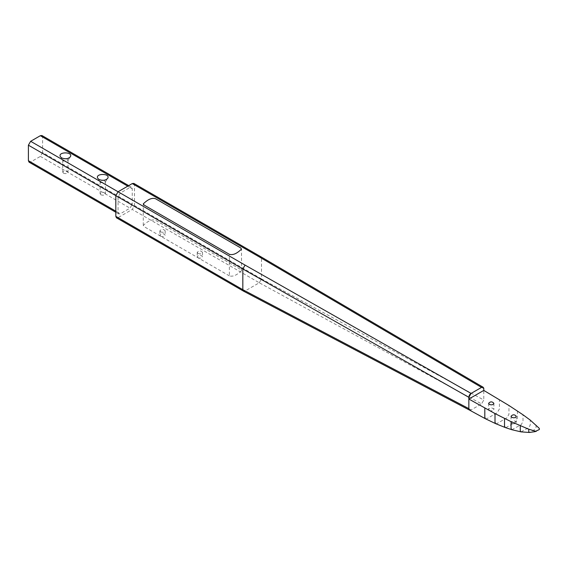 <?xml version="1.0" encoding="UTF-8"?>
<svg xmlns="http://www.w3.org/2000/svg" width="568" height="568" viewBox="0 0 568 568"><rect width="100%" height="100%" fill="white"/><g stroke="black" fill="none" stroke-linecap="round" stroke-linejoin="round"><path stroke-width="0.43" stroke-dasharray="2.84 2.13" d="M489.389 410.465C491.71 411.246 493.216 410.884 493.897 409.386C492.136 407.419 490.376 407.419 488.615 409.386L489.389 410.465M483.787 388.682L261.507 258.191L261.507 278.902L483.787 400.007L481.543 403.891L483.787 400.007L483.787 390.408M469.53 410.103L471.085 409.933L481.543 403.891L259.271 282.779L245.071 290.979L118.059 217.65L116.475 217.807M485.519 418.801L487.003 418.609L497.22 412.709L499.414 408.91L499.414 399.623M495.743 423.685L497.099 423.48L506.876 417.835L508.971 414.207L508.971 405.509M517.455 411.005L517.455 418.737L515.51 422.095L506.457 427.321L505.257 427.534M511.825 429.713L521.204 424.679L522.993 421.577L522.993 414.782M521.041 431.879L528.744 427.654L530.235 425.063L530.235 420.1M536.064 425.006L536.064 427.484L534.971 429.373L529.482 432.461M535.12 431.63L538.57 429.656L539.28 428.343M115.815 211.175L118.059 212.468L118.059 196.94L120.295 193.056L130.015 187.454L127.772 186.155M41.94 135.532L42.593 136.98L42.593 152.515L132.252 204.274L132.252 188.746L131.599 187.298L130.015 187.454M42.593 152.515L40.356 156.392L30.644 162.001L29.053 162.157M118.059 212.468L118.712 213.923L120.295 213.767L130.015 208.158L132.252 204.274M103.979 180.283L105.385 181.625L105.215 182.165L100.87 182.704L100.103 181.625L101.509 180.283M100.87 194.781C103.198 195.562 104.704 195.207 105.385 193.709C103.624 191.736 101.864 191.736 100.103 193.709L100.87 194.781M63.517 173.219C65.838 173.993 67.343 173.638 68.025 172.139C66.264 170.173 64.503 170.173 62.743 172.139L63.517 173.219M66.619 158.713L68.025 160.062L67.855 160.602L63.517 161.142L62.743 160.062L64.148 158.713M229.38 275.878L144.208 226.703L143.278 225.418C145.571 223.302 150.406 218.737 155.412 220.235L240.591 269.409L241.521 270.695C239.227 272.817 234.392 277.376 229.38 275.878L229.38 254.315M160.645 231.879C162.966 232.66 164.471 232.305 165.153 230.807C163.392 228.833 161.631 228.833 159.871 230.807L160.645 231.879M198.005 253.449C200.326 254.23 201.832 253.868 202.513 252.369C200.752 250.403 198.992 250.403 197.231 252.369L198.005 253.449M198.005 257.765C200.326 258.539 201.832 258.184 202.513 256.686C200.752 254.72 198.992 254.72 197.231 256.686L198.005 257.765M160.645 236.196C162.966 236.977 164.471 236.615 165.153 235.116C163.392 233.15 161.631 233.15 159.871 235.116L160.645 236.196M133.835 183.414L134.495 184.863L134.495 205.566L132.252 209.45L118.059 217.65M261.507 258.191L260.868 256.75L261.507 258.191L134.495 184.863M259.271 282.779L261.507 278.902L259.271 282.779L132.252 209.45M243.246 290.951L245.071 290.979L243.53 291.157M471.042 409.954L469.573 410.124M511.803 423.409C514.125 424.182 515.63 423.827 516.312 422.329C514.551 420.363 512.79 420.363 511.03 422.329L511.803 423.409M118.059 196.94L115.815 195.648M132.252 188.746L42.593 136.98M120.295 193.056L118.059 191.764M30.644 162.001L120.295 213.767M40.356 156.392L130.015 208.158M261.507 278.902L134.495 205.566M471.085 409.933L245.071 290.979M488.615 403.344L488.615 409.386M493.897 403.344L493.897 409.386M128.702 185.622L131.599 187.298M118.712 213.923L115.815 212.247M100.273 182.165L97.802 178.395M105.215 182.165L107.686 178.395M100.103 181.625L100.103 193.709M105.385 181.625L105.385 193.709M62.913 160.602L60.442 156.825M67.855 160.602L70.325 156.825M62.743 160.062L62.743 172.139M68.025 160.062L68.025 172.139M143.278 225.411L143.278 203.841M241.521 270.702L241.521 249.139M202.513 252.369L202.513 256.686M197.231 252.369L197.231 256.686M165.153 230.807L165.153 235.116M159.871 230.807L159.871 235.116M511.03 416.287L511.03 422.329M516.312 416.287L516.312 422.329"/><path stroke-width="0.85" d="M489.389 404.423L488.615 403.344C490.376 401.377 492.136 401.377 493.897 403.344C493.216 404.842 491.71 405.204 489.389 404.423M469.573 410.124L468.841 408.633L468.841 397.309L242.827 268.976L245.071 265.1L30.644 141.297L40.356 135.688L41.94 135.532L128.702 185.622M495.005 413.575L468.841 399.034L483.787 390.408L508.971 405.509L522.993 414.782L530.235 420.1L539.28 428.343L539.351 429.536L535.667 431.261L528.772 429.216L511.065 421.669L495.005 413.575L495.005 422.265L495.686 423.664L505.2 427.512L504.519 426.199L504.519 418.474M484.809 408.058L484.809 417.345L485.477 418.779L495.686 423.664M511.065 421.669L511.065 428.464L511.747 429.692L505.2 427.512M511.747 429.692L521.041 431.879L529.333 432.468L528.772 431.687L528.772 429.216M520.274 425.851L520.274 430.814L520.913 431.857M534.552 431.069L535.013 431.659L529.333 432.468M535.013 431.659L536.476 431.176M485.477 418.779L469.523 410.103L468.841 408.633L242.827 289.687L242.827 268.976L28.4 145.181L28.4 160.708L115.815 211.175M28.4 145.181L30.644 141.297M115.815 212.247L29.053 162.157L28.4 160.708M61.649 157.904C65.277 159.317 68.167 158.955 70.325 156.825C73.535 151.578 57.233 151.578 60.442 156.825L61.649 157.904M99.002 179.474C102.638 180.88 105.527 180.525 107.686 178.395C110.895 173.148 94.586 173.148 97.802 178.395L99.002 179.474M101.509 180.283L103.979 180.283M64.148 158.713L66.619 158.713M229.38 254.315L144.208 205.14L143.278 203.841C145.635 201.711 150.3 197.21 155.412 198.665L240.591 247.84L241.521 249.139C239.156 251.269 234.499 255.77 229.38 254.315M243.487 291.135L116.475 217.807L115.815 216.351L115.815 195.648L118.059 191.764L132.252 183.571L133.835 183.414L260.854 256.743L259.271 256.899L132.252 183.571M469.53 410.103L243.53 291.157L242.827 289.687L243.246 290.951M483.787 390.408L483.787 388.15L483.006 387.12L481.593 387.362L471.085 393.425L245.071 265.1L242.827 268.976M468.841 399.034L468.792 398.175C468.777 395.889 469.537 394.306 471.085 393.425L468.841 397.309M483.134 387.234L481.543 387.39L259.271 256.899L260.861 256.75L483.134 387.234L483.787 388.682M511.803 417.366L511.03 416.287C512.79 414.32 514.551 414.32 516.312 416.287C515.63 417.785 514.125 418.147 511.803 417.366M127.772 186.155L40.356 135.688M242.827 289.687L115.815 216.351"/></g></svg>

